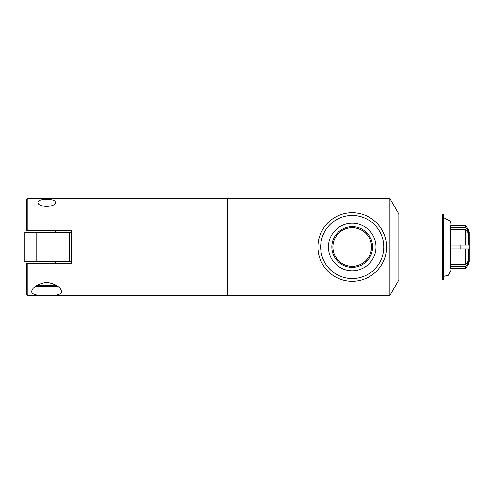 <?xml version="1.0" encoding="UTF-8"?>
<svg xmlns="http://www.w3.org/2000/svg" width="494" height="494" viewBox="0 0 494 494"><rect width="100%" height="100%" fill="white"/><g stroke="black" fill="none" stroke-linecap="round" stroke-linejoin="round"><path stroke-width="0.74" d="M71.346 232.273L24.7 232.273L24.7 261.727L64.029 261.727L64.029 232.273M64.029 261.727L69.512 261.727L69.512 232.273M69.512 261.727L71.346 261.727M37.964 263.234L37.964 261.727M37.964 232.273L37.964 230.766M27.899 230.766L71.346 230.766L71.346 263.234L27.899 263.234L27.899 295.474L227.283 295.474L227.283 198.526L27.899 198.526L27.899 230.766L26.528 230.766L27.899 230.766M55.34 261.727L55.34 263.234L71.346 263.234M46.652 295.363C37.377 295.801 32.376 294.646 31.653 291.886C32.264 287.292 37.266 284.075 46.652 282.235C56.032 284.075 61.034 287.292 61.651 291.886C60.923 294.646 55.927 295.801 46.652 295.363M46.652 199.49C52.037 199.434 54.933 200.311 55.34 202.108C56.26 207.77 37.038 207.77 37.964 202.108C38.365 200.311 41.261 199.434 46.652 199.49M56.68 285.501L36.624 285.501M35.401 286.421L57.903 286.421M27.899 198.526L26.528 199.897L26.528 230.766M26.528 263.234L27.899 263.234L26.528 263.234L26.528 294.103L27.899 295.474M227.37 247L227.37 295.474L389.908 295.474L389.908 198.526L227.37 198.526L227.37 247M317.914 247A34.296 34.296 0 0 0 369.364 276.702A34.296 34.296 0 0 0 369.364 217.298A34.296 34.296 0 0 0 317.914 247M320.662 247A31.554 31.554 0 0 0 367.987 274.324A31.554 31.554 0 0 0 367.987 219.676A31.554 31.554 0 0 0 320.662 247M328.436 247A23.78 23.78 0 0 1 364.103 226.406A23.78 23.78 0 0 1 364.103 267.594A23.78 23.78 0 0 1 328.436 247M331.845 247A20.365 20.365 0 0 0 352.216 267.365A20.365 20.365 0 0 0 372.581 247A20.365 20.365 0 0 0 352.216 226.635A20.365 20.365 0 0 0 331.845 247M332.87 247A19.346 19.346 0 0 0 361.886 263.753A19.346 19.346 0 0 0 361.886 230.247A19.346 19.346 0 0 0 332.87 247M371.513 247A19.297 19.297 0 0 1 352.216 266.297A19.297 19.297 0 0 1 332.913 247A19.297 19.297 0 0 1 352.216 227.703A19.297 19.297 0 0 1 371.513 247M389.908 198.526L398.856 214.032L398.856 279.968L389.908 295.474M398.856 214.032L442.754 214.032L442.754 279.968L398.856 279.968M442.754 214.032L443.674 214.946L443.674 279.054L442.754 279.968M468.368 232.551L469.3 232.242L469.3 261.758L468.368 261.45M460.155 245.08L460.155 248.92L450.442 248.92L450.442 245.08L468.368 245.08L468.368 233.322L465.725 229.34L450.528 229.34L450.528 245.08L450.528 227.438L465.725 227.419L468.368 231.402L468.368 233.322M450.528 264.661L465.725 264.661L468.368 260.678L468.368 248.92L460.155 248.92M450.528 228.098L450.528 227.419M450.528 225.418L465.725 225.418L468.368 229.988L468.368 231.402M468.368 260.678L468.368 262.598L465.725 266.581L450.528 266.581L450.528 265.902M450.528 266.581L450.528 248.927L465.725 248.92L465.725 264.661M465.725 266.581L465.725 268.582L450.528 268.582M468.368 262.598L468.368 264.012L465.725 268.582M465.725 229.34L465.725 245.08M465.725 225.418L465.725 227.419M450.448 267.655L450.528 268.489M450.528 225.511L450.454 226.32M36.13 261.727L36.13 232.273M55.34 232.273L55.34 230.766M450.472 267.254L450.528 267.81M450.472 226.746L450.528 226.19M443.674 276.381L448.429 275.207L450.528 270.78M450.528 223.22L450.127 221.108L443.674 217.619"/></g></svg>
